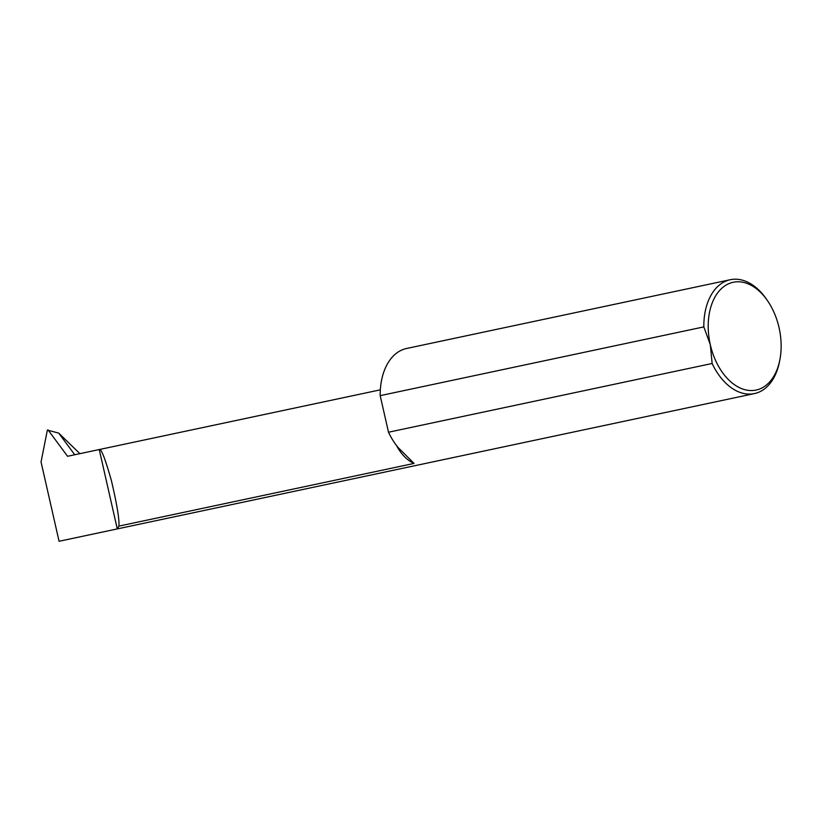 <?xml version="1.0" encoding="UTF-8"?>
<svg xmlns="http://www.w3.org/2000/svg" width="821" height="821" viewBox="0 0 821 821"><rect width="100%" height="100%" fill="white"/><g stroke="black" fill="none" stroke-linecap="round" stroke-linejoin="round"><path stroke-width="1.23" d="M732.476 282.445A55.089 35.406 78 0 0 710.309 344.697L703.823 326.902A58.199 37.397 -102 0 1 729.459 279.91A58.199 37.397 -102 0 1 730.259 279.725A58.199 37.397 -102 0 1 766.434 299.131L767.481 300.64A55.089 35.406 78 0 0 732.476 282.445M779.95 359.352L779.611 361.158A58.199 37.397 -102 0 1 755.238 393.403A58.199 37.397 -102 0 1 754.437 393.587A58.199 37.397 -102 0 1 712.135 363.487L710.309 344.697A55.089 35.406 78 0 0 756.88 389.883A55.089 35.406 78 0 0 779.95 359.352A55.089 35.406 78 0 0 767.481 300.64M79.883 453.654L58.712 433.108L47.361 430.091L41.05 461.956L59.071 541.275L754.437 393.587M48.059 429.947L67.568 456.281L99.249 449.549L117.28 528.909L118.901 526.107L414.061 463.424A41.317 26.549 -102 0 1 396.584 445.629M414.061 463.424L398.185 447.619A58.199 37.397 78 0 1 388.497 432.226L712.135 363.487M730.259 279.725L406.621 348.473A58.199 37.397 78 0 0 405.82 348.658A58.199 37.397 78 0 0 380.185 395.65L703.823 326.902M58.712 433.108L74.742 454.752M99.249 449.549C101.137 448.256 105.201 458.662 111.44 480.767C117.044 504.792 119.527 519.909 118.901 526.107M388.497 432.226L380.185 395.65M68.728 456.035L380.339 389.842"/></g></svg>
